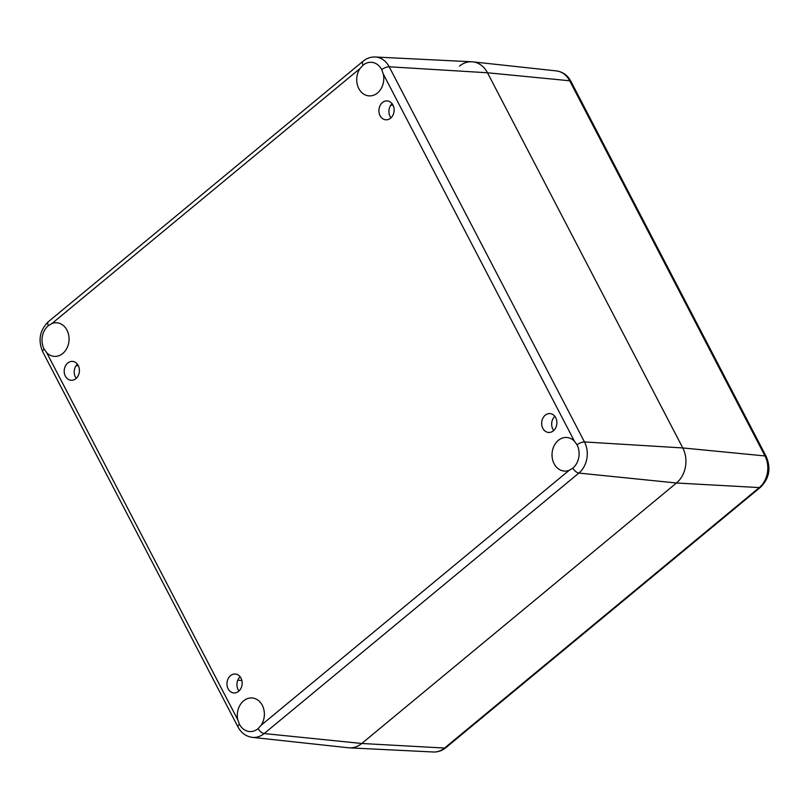 <?xml version="1.0" encoding="UTF-8"?>
<svg xmlns="http://www.w3.org/2000/svg" width="809" height="809" viewBox="0 0 809 809"><rect width="100%" height="100%" fill="white"/><g stroke="black" fill="none" stroke-linecap="round" stroke-linejoin="round"><path stroke-width="1.21" d="M65.367 376.175A9.465 7.605 -85.5 0 0 71.061 380.281A9.465 7.605 -85.5 0 0 79.383 371.442A9.465 7.605 -85.5 0 0 72.557 361.401A9.465 7.605 -85.5 0 0 65.327 366.164A9.465 7.605 -85.5 0 0 65.367 376.175M380.088 115.687A9.465 7.605 -85.5 0 0 385.782 119.803A9.465 7.605 -85.5 0 0 394.104 110.954A9.465 7.605 -85.5 0 0 387.268 100.923A9.465 7.605 -85.5 0 0 380.038 105.676A9.465 7.605 -85.5 0 0 380.088 115.687M542.839 428.335A9.465 7.605 -85.5 0 0 548.532 432.451A9.465 7.605 -85.5 0 0 556.855 423.603A9.465 7.605 -85.5 0 0 550.019 413.571A9.465 7.605 -85.5 0 0 542.799 418.324A9.465 7.605 -85.5 0 0 542.839 428.335M228.128 688.823A9.465 7.605 -85.5 0 0 233.821 692.929A9.465 7.605 -85.5 0 0 242.144 684.09A9.465 7.605 -85.5 0 0 235.308 674.049A9.465 7.605 -85.5 0 0 228.077 678.812A9.465 7.605 -85.5 0 0 228.128 688.823M574.41 441.178A16.837 13.52 -85.5 0 0 566.876 437.487A16.837 13.52 -85.5 0 0 554.034 445.951A16.837 13.52 -85.5 0 0 554.114 463.749A16.837 13.52 -85.5 0 0 564.237 471.06A16.837 13.52 -85.5 0 0 569.152 470.322L261.085 725.299A16.837 13.52 -85.5 0 0 263.41 707.976A16.837 13.52 -85.5 0 0 252.165 697.975A16.837 13.52 -85.5 0 0 237.785 719.788L46.679 352.673A16.837 13.52 -85.5 0 0 54.213 356.364A16.837 13.52 -85.5 0 0 69.008 340.64A16.837 13.52 -85.5 0 0 56.852 322.801A16.837 13.52 -85.5 0 0 51.938 323.529L360.005 68.553A16.837 13.52 -85.5 0 0 358.802 88.565A16.837 13.52 -85.5 0 0 368.924 95.877A16.837 13.52 -85.5 0 0 383.304 74.064L574.41 441.178L577.019 444.798A16.837 13.52 94.5 0 1 572.812 468.168L569.152 470.322M77.371 364.151A9.465 7.605 -85.5 0 0 75.379 376.964A9.465 7.605 -85.5 0 0 76.258 378.329M392.092 103.663A9.465 7.605 -85.5 0 0 390.09 116.476A9.465 7.605 -85.5 0 0 390.969 117.851M554.843 416.311A9.465 7.605 -85.5 0 0 552.85 429.124A9.465 7.605 -85.5 0 0 553.72 430.489M240.121 676.799A9.465 7.605 -85.5 0 0 238.129 689.612A9.465 7.605 -85.5 0 0 239.009 690.977M261.085 725.299L258.101 728.656A16.837 13.52 94.5 0 1 249.536 731.538A16.837 13.52 94.5 0 1 239.424 724.227L237.785 719.788M360.005 68.553L363.039 65.205A16.837 13.52 94.5 0 1 371.594 62.313A16.837 13.52 94.5 0 1 381.717 69.625L383.304 74.064M46.679 352.673L44.111 349.053A16.837 13.52 94.5 0 1 48.328 325.683L51.938 323.529M258.101 728.656A6.31 2.973 50.4 0 0 264.159 733.551L361.754 743.481L676.466 483.003A25.251 20.276 -85.5 0 0 682.786 447.943L487.483 72.77L682.786 447.943A25.251 20.276 94.5 0 1 676.466 483.003L361.754 743.481A25.251 20.276 94.5 0 1 349.397 747.85L433.412 751.996A22.794 18.294 94.5 0 0 444.566 748.052A6.31 2.973 50.4 0 0 445.82 747.708L760.531 487.22A6.31 2.973 -129.6 0 1 759.287 487.574L444.566 748.052L361.754 743.481A25.251 20.276 -85.5 0 1 348.446 747.769L252.347 737.363A22.419 18 -85.5 0 0 264.159 733.551L578.88 473.073A6.31 2.973 -129.6 0 1 572.812 468.168M577.019 444.798A6.31 2.316 -27.5 0 1 584.482 441.947L389.18 66.773A22.419 18 -85.5 0 0 375.275 57.004L471.819 61.777A25.251 20.276 94.5 0 1 487.483 72.77L389.18 66.773A6.31 2.316 152.5 0 0 381.717 69.625M459.461 66.136A25.251 20.276 94.5 0 1 472.769 61.848A25.251 20.276 94.5 0 1 487.483 72.77L569.678 80.769A6.31 2.316 -27.5 0 1 570.921 81.396C567.665 75.338 562.821 71.839 556.4 70.909A22.794 18.294 94.5 0 1 569.678 80.769L764.98 455.942A6.31 2.316 -27.5 0 1 766.224 456.569L570.921 81.396M363.039 65.205A6.31 2.973 -129.6 0 1 363.059 61.231L48.338 321.719A6.31 2.973 50.4 0 0 48.328 325.683M252.347 737.363C246.017 736.443 241.244 733.005 238.038 727.028A6.31 2.316 -27.5 0 1 239.424 724.227M44.111 349.053A6.31 2.316 152.5 0 0 42.735 351.854C37.851 340.336 39.722 330.294 48.338 321.719M578.88 473.073A22.419 18 -85.5 0 0 584.482 441.947L682.786 447.943L764.98 455.942A22.794 18.294 94.5 0 1 759.287 487.574L676.466 483.003L578.88 473.073M76.086 365.648L78.402 365.83M390.767 105.21L393.144 105.403M237.826 680.177L241.861 680.49M238.038 727.028L42.735 351.854M375.275 57.004C370.755 56.852 366.679 58.268 363.059 61.231M445.82 747.708C442.139 750.722 438.003 752.148 433.412 751.996M760.531 487.22C769.288 478.503 771.189 468.28 766.224 456.569M556.4 70.909L472.769 61.848"/></g></svg>
